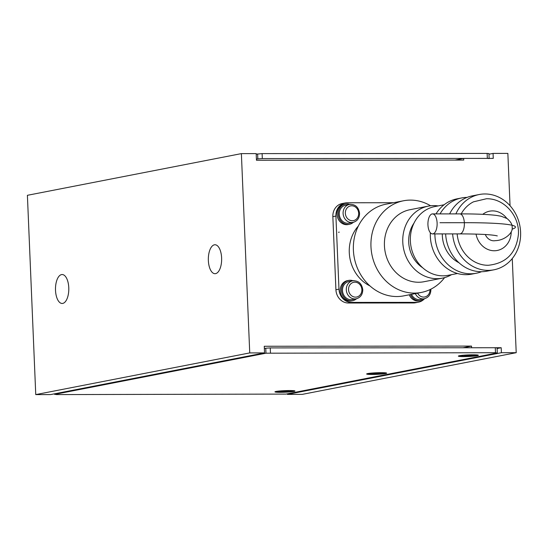 <?xml version="1.0" encoding="UTF-8"?>
<svg xmlns="http://www.w3.org/2000/svg" width="548" height="548" viewBox="0 0 548 548"><rect width="100%" height="100%" fill="white"/><g stroke="black" fill="none" stroke-linecap="round" stroke-linejoin="round"><path stroke-width="0.82" d="M55.512 290.289A14.467 6.658 90 0 1 62.136 274.534A14.467 6.658 90 0 1 68.774 287.707A14.467 6.658 90 0 1 62.157 303.469A14.467 6.658 90 0 1 55.512 290.289M208.356 260.519A14.467 6.658 90 0 1 214.974 244.757A14.467 6.658 90 0 1 221.618 257.93A14.467 6.658 90 0 1 215.001 273.692A14.467 6.658 90 0 1 208.356 260.519M455.093 160.084L463.656 158.413L463.724 160.078L256.464 160.249L256.183 153.604L241.38 153.618L27.4 195.307L35.75 394.601L249.737 352.919L241.38 153.618M488.96 154.207L493.056 153.406L493.262 158.393L463.656 158.413M462.957 347.761L471.52 346.089L471.588 347.754L501.194 347.727L501.406 352.707L287.426 394.396L287.399 393.82M497.105 348.521L501.194 347.727M35.75 394.601L50.56 394.594L264.54 352.905L264.259 346.261L471.52 346.089M249.737 352.919L264.54 352.905M501.406 352.707L516.209 352.693L512.264 258.546M510.051 205.747L507.859 153.399L493.056 153.406M287.426 394.396L302.229 394.382L516.209 352.693M489.138 158.393L488.932 153.57L487.131 153.413L487.343 158.399L489.145 158.557M487.343 158.399L262.314 158.584L262.108 153.604L256.211 154.18M257.615 153.906L257.827 158.886L262.314 158.584M257.827 158.886L256.416 159.16M487.131 153.413L262.108 153.604M472.945 354.809A10.008 0.788 -2.4 0 1 478.356 355.282A10.008 0.788 -2.4 0 1 463.772 356.597A10.008 0.788 -2.4 0 1 458.361 356.118A10.008 0.788 -2.4 0 1 472.945 354.809M381.237 372.674A10.008 0.788 -2.4 0 1 386.648 373.147A10.008 0.788 -2.4 0 1 372.065 374.462A10.008 0.788 -2.4 0 1 366.653 373.983A10.008 0.788 -2.4 0 1 381.237 372.674M289.529 390.539A10.008 0.788 -2.4 0 1 294.94 391.012A10.008 0.788 -2.4 0 1 280.357 392.32A10.008 0.788 -2.4 0 1 274.945 391.847A10.008 0.788 -2.4 0 1 289.529 390.539M495.488 352.713L496.92 353.008L285.994 394.094L56.478 394.587L55.047 394.293L265.972 353.2L495.488 352.713L495.276 347.733L497.077 347.891L497.289 352.871M270.459 352.905L270.253 347.918L495.276 347.733M264.355 348.494L265.759 348.22L265.972 353.2M270.253 347.918L265.759 348.22M497.303 235.907L495.543 235.53C489.289 234.482 477.363 233.934 459.779 233.893A10.008 4.603 90 0 0 464.355 222.995A10.008 4.603 90 0 0 459.758 213.884C476.335 213.864 488.775 214.412 497.07 215.522L501.283 216.275L507.16 218.597C510.75 221.741 512.414 224.605 512.147 227.187C513.462 232.626 504.831 240.462 495.344 240.647A10.008 8.85 -101 0 1 485.329 234.517M427.94 224.803A10.008 4.603 90 0 1 432.523 213.905A10.008 4.603 90 0 1 437.112 223.015A10.008 4.603 90 0 1 432.536 233.914A10.008 4.603 90 0 1 427.94 224.803M369.996 285.946A36.682 32.442 -101 0 1 349.281 252.587A36.682 32.442 -101 0 1 358.33 226.071M430.591 205.788A46.69 41.285 79 0 0 403.492 200.78A46.69 41.285 79 0 0 370.969 246.641A46.69 41.285 79 0 0 421.35 292.433A46.69 41.285 79 0 0 444.586 277.624M403.492 200.78L385.915 204.205A46.69 41.285 79 0 0 353.392 250.066A46.69 41.285 79 0 0 403.773 295.858L421.35 292.433M438.14 205.918A36.682 32.442 79 0 0 428.331 206.13A36.682 32.442 79 0 0 402.78 242.168A36.682 32.442 79 0 0 442.359 278.151A36.682 32.442 79 0 0 451.531 274.664M428.331 206.13L409.993 209.706A36.682 32.442 79 0 0 384.436 245.744A36.682 32.442 79 0 0 424.022 281.72L442.359 278.151M414.007 223.111A30.017 26.544 79 0 0 408.698 242.161A30.017 26.544 79 0 0 422.714 267.787M444.113 204.76L434.763 206.582A35.017 30.969 79 0 0 410.37 240.976A35.017 30.969 79 0 0 448.154 275.322L457.505 273.5M467.088 197.396A38.353 33.914 79 0 0 461.642 197.944A38.353 33.914 79 0 0 440.051 213.898M434.886 233.914A38.353 33.914 79 0 0 434.92 235.619A38.353 33.914 79 0 0 476.308 273.233A38.353 33.914 79 0 0 481.562 271.705M461.642 197.944L457.053 198.842A38.353 33.914 79 0 0 435.989 213.905M430.344 232.715A38.353 33.914 79 0 0 430.338 236.51A38.353 33.914 79 0 0 471.718 274.13L476.308 273.233M442.298 233.907A30.017 26.544 79 0 0 442.325 235.613A30.017 26.544 79 0 0 458.991 262.766M452.607 233.9A38.353 33.914 79 0 0 493.885 269.815A38.353 33.914 79 0 0 520.6 232.14A38.353 33.914 79 0 0 479.219 194.519A38.353 33.914 79 0 0 455.895 213.884M479.219 194.519L472.342 195.862A38.353 33.914 79 0 0 449.641 213.891M457.148 233.893A33.243 29.4 79 0 0 485.836 265.198L488.158 265.287C506.188 263.424 516.271 253.135 518.408 234.414C519.655 216.124 504.365 198.314 486.466 198.746L473.493 201.822A33.243 29.4 79 0 0 461.19 213.884M485.836 265.198A33.243 29.4 79 0 0 487.939 265.28M393.498 202.726L347.192 202.767A13.337 11.796 -101 0 0 345.199 202.959L342.144 203.555A13.337 11.796 79 0 0 332.848 216.659L335.91 216.063A13.337 11.796 -101 0 1 345.199 202.959M351.371 302.414L416.507 302.359L413.452 302.955L348.316 303.01L351.371 302.414A13.337 11.796 -101 0 1 338.972 289.139L335.91 216.063M424.186 299.05A13.337 11.796 -101 0 1 418.501 302.167A13.337 11.796 -101 0 1 416.507 302.359M413.452 302.955A13.337 11.796 79 0 0 415.446 302.763L418.501 302.167M338.972 289.139L335.917 289.734A13.337 11.796 79 0 0 348.316 303.01M335.917 289.734L332.848 216.659M445.64 233.907A38.353 33.914 79 0 0 487.008 271.15L493.885 269.815M294.42 390.786A10.008 0.788 -2.4 0 1 280.336 391.827A10.008 0.788 -2.4 0 1 275.452 391.58M286.686 390.587L288.769 390.758L287.001 391.101L281.083 391.108L286.686 390.587M283.158 391.279L283.138 390.751M287.001 391.101L286.981 390.614M386.128 372.921A10.008 0.788 -2.4 0 1 372.044 373.962A10.008 0.788 -2.4 0 1 367.153 373.715M378.394 372.722L380.476 372.893L378.709 373.236L372.784 373.243L378.394 372.722M374.866 373.414L374.846 372.887M378.709 373.236L378.689 372.75M477.829 355.056A10.008 0.788 -2.4 0 1 463.752 356.097A10.008 0.788 -2.4 0 1 458.861 355.851M470.102 354.857L472.177 355.029L470.417 355.371L464.492 355.378L470.102 354.857M466.574 355.549L466.547 355.022M470.417 355.371L470.396 354.885M350.864 204.274A9.172 8.11 79 0 0 349.494 204.404L345.672 205.151A9.172 8.11 79 0 0 339.342 214.932A9.172 8.11 79 0 0 347.809 223.289A9.172 8.11 79 0 0 349.179 223.152L353.001 222.413C357.275 221.207 359.467 218.179 359.57 213.336C358.611 207.082 355.255 204.109 349.494 204.404A9.172 8.11 79 0 0 343.103 213.419A9.172 8.11 79 0 0 351.631 222.543A9.172 8.11 79 0 0 353.001 222.413M354.063 280.672A9.172 8.11 79 0 0 352.693 280.809L348.871 281.549A9.172 8.11 79 0 0 342.548 291.331A9.172 8.11 79 0 0 351.008 299.688A9.172 8.11 79 0 0 352.378 299.557L356.2 298.811C360.474 297.605 362.666 294.577 362.776 289.734C361.817 283.48 358.454 280.508 352.693 280.809A9.172 8.11 79 0 0 346.309 289.817A9.172 8.11 79 0 0 354.83 298.941A9.172 8.11 79 0 0 356.2 298.811M411.507 294.351A9.172 8.11 79 0 0 419.11 299.633A9.172 8.11 79 0 0 420.48 299.496L424.303 298.749C428.577 297.543 430.769 294.523 430.872 289.673L430.844 289.186M356.536 298.735A10.337 9.145 -101 0 1 352.604 300.701L351.378 300.941A10.337 9.145 -101 0 1 349.836 301.085A10.337 9.145 -101 0 1 340.294 291.673A10.337 9.145 -101 0 1 347.425 280.644L348.651 280.405A10.337 9.145 -101 0 1 350.193 280.254A10.337 9.145 -101 0 1 353.028 280.747M352.604 300.701A10.337 9.145 -101 0 1 351.056 300.852A10.337 9.145 -101 0 1 341.52 291.433A10.337 9.145 -101 0 1 348.651 280.405M353.33 222.337A10.337 9.145 -101 0 1 349.398 224.303L348.179 224.536A10.337 9.145 -101 0 1 346.631 224.687A10.337 9.145 -101 0 1 337.095 215.275A10.337 9.145 -101 0 1 344.226 204.246L345.446 204.007A10.337 9.145 -101 0 1 346.994 203.856A10.337 9.145 -101 0 1 349.829 204.349M349.398 224.303A10.337 9.145 -101 0 1 347.857 224.454A10.337 9.145 -101 0 1 338.315 215.035A10.337 9.145 -101 0 1 345.446 204.007M424.632 298.681A10.337 9.145 -101 0 1 420.7 300.64L419.48 300.879A10.337 9.145 -101 0 1 417.932 301.03A10.337 9.145 -101 0 1 409.24 294.797M420.7 300.64A10.337 9.145 -101 0 1 419.158 300.79A10.337 9.145 -101 0 1 410.459 294.557M512.044 229.18A91.715 7.24 177.6 0 0 465.882 222.7L439.976 222.721M339.274 232.14L338.506 232.29M55.047 394.293L55.026 393.724M476.041 234.106A20.009 17.694 79 0 0 494.262 250.758A20.009 17.694 79 0 0 511.209 231.982M506.763 218.344A20.009 17.694 79 0 0 492.59 210.898A20.009 17.694 79 0 0 482.767 214.337M345.35 213.268A7.501 6.638 -101 0 1 351.7 205.788A7.501 6.638 -101 0 1 358.673 213.254A7.501 6.638 -101 0 1 352.323 220.734A7.501 6.638 -101 0 1 345.35 213.268M348.549 289.666A7.501 6.638 -101 0 1 354.899 282.186A7.501 6.638 -101 0 1 361.872 289.652A7.501 6.638 -101 0 1 355.522 297.132A7.501 6.638 -101 0 1 348.549 289.666M415.329 293.612A9.172 8.11 79 0 0 422.933 298.886A9.172 8.11 79 0 0 424.303 298.749M429.975 289.611A7.501 6.638 -101 0 1 423.625 297.078A7.501 6.638 -101 0 1 417.603 293.166M54.649 393.793L54.677 394.43M459.758 213.884L432.523 213.905M459.779 233.893L432.536 233.914"/></g></svg>
